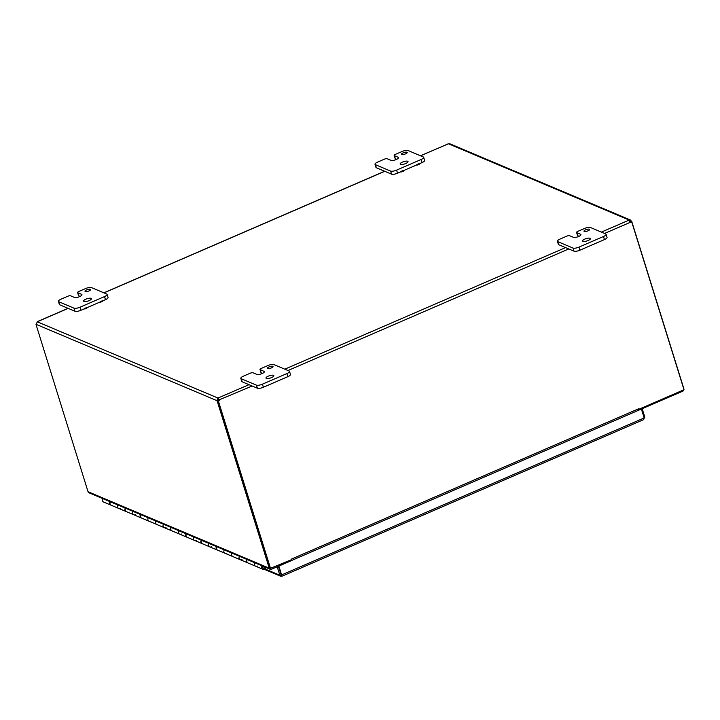 <?xml version="1.0" encoding="UTF-8"?>
<svg xmlns="http://www.w3.org/2000/svg" width="720" height="720" viewBox="0 0 720 720"><rect width="100%" height="100%" fill="white"/><g stroke="black" fill="none" stroke-linecap="round" stroke-linejoin="round"><path stroke-width="1.08" d="M84.591 308.385L86.652 307.62L84.591 308.385M86.652 307.62L86.85 308.259L84.789 309.015L84.501 308.295M100.422 301.527L102.474 300.771L100.422 301.527M102.474 300.771L102.672 301.401L100.62 302.166L100.323 301.437M401.166 171.315L403.218 170.55L401.166 171.315M403.218 170.55L403.416 171.189L401.364 171.945L401.067 171.225M416.988 164.466L419.04 163.701L416.988 164.466M419.04 163.701L419.238 164.331L417.186 165.096L416.889 164.376M269.244 568.188A1.98 1.773 112.9 0 0 270.198 569.268L88.992 492.795A1.98 1.773 112.9 0 1 88.038 491.715L269.244 568.188L217.215 401.13L217.845 400.86A1.314 1.179 112.9 0 0 219.033 399.897L218.232 397.998L219.6 400.131A1.314 1.179 -67.1 0 1 218.403 401.076L217.845 400.842L270.054 568.476L291.465 559.692L291.303 559.152A1.98 0.63 66.6 0 1 291.357 559.332M291.438 559.701A1.98 0.63 66.6 0 1 291.285 560.628A1.98 0.63 66.6 0 1 291.231 560.646M291.303 559.152L638.478 408.825A1.98 0.63 66.6 0 1 638.46 410.31L682.677 391.221A1.98 1.773 -67.1 0 0 683.865 389.79M290.997 559.89L291.249 560.709L271.53 569.241A1.98 1.773 112.9 0 1 270.198 569.268M630.297 222.21A1.314 1.179 112.9 0 0 631.224 221.859L631.791 222.093A1.314 1.179 -67.1 0 1 630.36 222.282L629.1 220.023L630.315 219.951L631.809 221.625L683.838 388.674A1.98 1.773 -67.1 0 1 683.919 389.466M631.809 221.625L631.242 221.868M631.188 221.886L629.748 221.418M638.478 408.825L638.604 409.347M631.791 222.093L684 389.727L638.649 409.365M88.038 491.715L36.072 324.639M218.628 399.258L217.998 400.059L218.439 400.662M218.421 400.608L217.89 400.842M217.215 401.13L216.792 400.59L217.953 398.043L248.994 384.678M37.278 321.849L36.009 324.666M631.386 221.076L630.171 221.598M630.315 219.951L449.919 143.82L448.479 143.793L629.1 220.023L629.343 220.788M217.998 400.059L216.792 400.59L36.171 324.36M218.34 399.303L217.953 398.043L37.323 321.813M448.479 143.793L420.435 155.745M270.621 568.719L218.403 401.076M252.18 386.028L219.033 399.897M267.66 368.505A2.943 0.882 162.7 0 1 267.408 368.271A2.943 0.882 162.7 0 1 269.955 366.552A2.943 0.882 162.7 0 1 273.024 366.525A2.943 0.882 162.7 0 1 270.954 368.082A2.943 0.882 162.7 0 1 267.66 368.505M259.992 369.522L260.955 372.6A2.349 0.702 -17.3 0 0 261.153 372.789L260.199 369.702A2.349 0.702 162.7 0 1 259.992 369.522A2.349 0.702 162.7 0 1 261.288 368.424L267.921 365.553A4.698 1.413 162.7 0 1 273.906 364.581L289.107 370.998A4.698 1.413 162.7 0 1 289.503 371.367A4.698 1.413 162.7 0 1 286.92 373.572L262.413 384.174A4.698 1.413 162.7 0 1 256.437 385.146L241.236 378.729A4.698 1.413 162.7 0 1 240.831 378.36A4.698 1.413 162.7 0 1 243.414 376.155L250.047 373.284A2.349 0.702 162.7 0 1 253.044 372.807L256.842 374.409A4.113 1.233 162.7 0 0 261.45 373.815A4.113 1.233 162.7 0 0 264.348 371.637A4.113 1.233 162.7 0 0 263.997 371.313L264.24 372.105M260.199 369.702L263.997 371.313M266.337 378.414A4.113 1.233 162.7 0 1 265.986 378.09A4.113 1.233 162.7 0 1 269.55 375.687A4.113 1.233 162.7 0 1 273.843 375.642A4.113 1.233 162.7 0 1 270.954 377.82A4.113 1.233 162.7 0 1 266.337 378.414M240.831 378.36L241.794 381.438A4.698 1.413 -17.3 0 0 242.19 381.807L257.391 388.224A4.698 1.413 -17.3 0 0 263.376 387.252L287.883 376.65A4.698 1.413 -17.3 0 0 290.466 374.445L289.503 371.367M262.521 373.365L261.153 372.789M584.244 231.435A2.943 0.882 162.7 0 1 583.992 231.201A2.943 0.882 162.7 0 1 586.539 229.482A2.943 0.882 162.7 0 1 589.608 229.455A2.943 0.882 162.7 0 1 587.538 231.012A2.943 0.882 162.7 0 1 584.244 231.435M576.576 232.443L577.53 235.53A2.349 0.702 -17.3 0 0 577.737 235.71L576.774 232.632A2.349 0.702 162.7 0 1 576.576 232.443A2.349 0.702 162.7 0 1 577.863 231.345L584.496 228.474A4.698 1.413 162.7 0 1 590.481 227.511L605.682 233.928A4.698 1.413 162.7 0 1 606.087 234.297A4.698 1.413 162.7 0 1 603.495 236.493L578.997 247.104A4.698 1.413 162.7 0 1 573.012 248.067L557.811 241.659A4.698 1.413 162.7 0 1 557.415 241.281A4.698 1.413 162.7 0 1 559.998 239.085L566.631 236.214A2.349 0.702 162.7 0 1 569.619 235.728L573.417 237.33A4.113 1.233 162.7 0 0 578.025 236.745A4.113 1.233 162.7 0 0 580.923 234.558A4.113 1.233 162.7 0 0 580.572 234.234L580.824 235.026M576.774 232.632L580.572 234.234M582.921 241.344A4.113 1.233 162.7 0 1 582.57 241.02A4.113 1.233 162.7 0 1 586.134 238.617A4.113 1.233 162.7 0 1 590.427 238.572A4.113 1.233 162.7 0 1 587.529 240.75A4.113 1.233 162.7 0 1 582.921 241.344M557.415 241.281L558.369 244.359A4.698 1.413 -17.3 0 0 558.774 244.737L573.975 251.154A4.698 1.413 -17.3 0 0 579.951 250.182L604.458 239.571A4.698 1.413 -17.3 0 0 607.041 237.375L606.087 234.297M579.096 236.286L577.737 235.71M85.257 291.528A2.943 0.882 162.7 0 1 85.005 291.294A2.943 0.882 162.7 0 1 87.552 289.575A2.943 0.882 162.7 0 1 90.621 289.548A2.943 0.882 162.7 0 1 88.551 291.105A2.943 0.882 162.7 0 1 85.257 291.528M77.589 292.545L78.552 295.623A2.349 0.702 -17.3 0 0 78.75 295.812L77.787 292.725A2.349 0.702 162.7 0 1 77.589 292.545A2.349 0.702 162.7 0 1 78.885 291.447L85.518 288.576A4.698 1.413 162.7 0 1 91.503 287.604L106.695 294.021A4.698 1.413 162.7 0 1 107.1 294.39A4.698 1.413 162.7 0 1 104.517 296.586L80.01 307.197A4.698 1.413 162.7 0 1 74.025 308.169L58.824 301.752A4.698 1.413 162.7 0 1 58.428 301.383A4.698 1.413 162.7 0 1 61.011 299.178L67.644 296.307A2.349 0.702 162.7 0 1 70.632 295.83L74.439 297.432A4.113 1.233 162.7 0 0 79.047 296.838A4.113 1.233 162.7 0 0 81.945 294.66A4.113 1.233 162.7 0 0 81.594 294.336L81.837 295.128M77.787 292.725L81.594 294.336M83.934 301.437A4.113 1.233 162.7 0 1 83.583 301.113A4.113 1.233 162.7 0 1 87.147 298.71A4.113 1.233 162.7 0 1 91.44 298.665A4.113 1.233 162.7 0 1 88.542 300.843A4.113 1.233 162.7 0 1 83.934 301.437M58.428 301.383L59.382 304.461A4.698 1.413 -17.3 0 0 59.787 304.83L74.988 311.247A4.698 1.413 -17.3 0 0 80.973 310.275L84.627 308.7M102.528 300.942L105.471 299.673A4.698 1.413 -17.3 0 0 108.063 297.468L107.1 294.39M86.706 307.8L100.449 301.842M80.118 296.388L78.75 295.812M401.841 154.458A2.943 0.882 162.7 0 1 401.589 154.224A2.943 0.882 162.7 0 1 404.127 152.505A2.943 0.882 162.7 0 1 407.205 152.478A2.943 0.882 162.7 0 1 405.135 154.035A2.943 0.882 162.7 0 1 401.841 154.458M394.173 155.466L395.127 158.553A2.349 0.702 -17.3 0 0 395.325 158.733L394.371 155.655A2.349 0.702 162.7 0 1 394.173 155.466A2.349 0.702 162.7 0 1 395.46 154.368L402.093 151.497A4.698 1.413 162.7 0 1 408.078 150.534L423.279 156.951A4.698 1.413 162.7 0 1 423.675 157.32A4.698 1.413 162.7 0 1 421.092 159.516L396.594 170.127A4.698 1.413 162.7 0 1 390.609 171.09L375.408 164.682A4.698 1.413 162.7 0 1 375.003 164.304A4.698 1.413 162.7 0 1 377.595 162.108L384.219 159.237A2.349 0.702 162.7 0 1 387.216 158.751L391.014 160.353A4.113 1.233 162.7 0 0 395.622 159.768A4.113 1.233 162.7 0 0 398.52 157.581A4.113 1.233 162.7 0 0 398.169 157.257L398.421 158.049M394.371 155.655L398.169 157.257M400.518 164.367A4.113 1.233 162.7 0 1 400.167 164.043A4.113 1.233 162.7 0 1 403.722 161.64A4.113 1.233 162.7 0 1 408.024 161.595A4.113 1.233 162.7 0 1 405.126 163.773A4.113 1.233 162.7 0 1 400.518 164.367M375.003 164.304L375.966 167.382A4.698 1.413 -17.3 0 0 376.362 167.76L391.563 174.168A4.698 1.413 -17.3 0 0 397.548 173.205L401.193 171.63M419.094 163.872L422.055 162.594A4.698 1.413 -17.3 0 0 424.638 160.398L423.675 157.32M403.272 170.73L417.015 164.781M396.693 159.309L395.325 158.733M209.07 543.474A2.349 2.106 112.9 0 0 209.871 546.885A2.349 2.106 -67.1 0 1 209.07 543.474M202.275 543.672A2.349 2.106 -67.1 0 1 201.321 540.198M193.869 537.057A2.349 2.106 112.9 0 0 194.67 540.468A2.349 2.106 -67.1 0 1 193.869 537.057M187.074 537.255A2.349 2.106 -67.1 0 1 186.12 533.781M178.677 530.64A2.349 2.106 112.9 0 0 179.469 534.06A2.349 2.106 -67.1 0 1 178.677 530.64M171.873 530.847A2.349 2.106 -67.1 0 1 170.919 527.373M163.476 524.223A2.349 2.106 112.9 0 0 164.268 527.643A2.349 2.106 -67.1 0 1 163.476 524.223M156.672 524.43A2.349 2.106 -67.1 0 1 155.718 520.956M148.275 517.815A2.349 2.106 112.9 0 0 149.067 521.226A2.349 2.106 -67.1 0 1 148.275 517.815M141.471 518.013A2.349 2.106 -67.1 0 1 140.517 514.539M133.074 511.398A2.349 2.106 112.9 0 0 133.875 514.809A2.349 2.106 -67.1 0 1 133.074 511.398M102.672 498.564A2.349 2.106 112.9 0 0 103.473 501.984L110.916 505.125A2.349 2.106 -67.1 0 1 110.115 501.714M265.923 567.468A2.349 2.106 -67.1 0 1 262.926 569.277A2.349 2.106 -67.1 0 1 262.125 565.857M263.142 566.289L263.088 566.343A1.17 1.053 112.9 0 0 263.376 568.188A1.17 1.053 112.9 0 0 264.906 567.036M247.878 562.914A2.349 2.106 -67.1 0 1 246.924 559.44M254.673 562.716A2.349 2.106 112.9 0 0 255.474 566.127A2.349 2.106 -67.1 0 1 254.673 562.716M232.677 556.506A2.349 2.106 -67.1 0 1 231.723 553.032M239.472 556.299A2.349 2.106 112.9 0 0 240.273 559.719A2.349 2.106 -67.1 0 1 239.472 556.299M217.476 550.089A2.349 2.106 -67.1 0 1 216.522 546.615M224.271 549.882A2.349 2.106 112.9 0 0 225.072 553.302A2.349 2.106 -67.1 0 1 224.271 549.882M126.27 511.596A2.349 2.106 -67.1 0 1 125.316 508.122M117.873 504.981A2.349 2.106 112.9 0 0 118.674 508.401A2.349 2.106 -67.1 0 1 117.873 504.981M257.229 566.019A2.349 2.106 -67.1 0 1 255.474 566.127L248.022 562.986A2.349 2.106 112.9 0 1 247.23 559.575M242.028 559.602A2.349 2.106 -67.1 0 1 240.273 559.719L232.83 556.569A2.349 2.106 112.9 0 1 232.029 553.158M226.827 553.194A2.349 2.106 -67.1 0 1 225.072 553.302L217.629 550.161A2.349 2.106 112.9 0 1 216.828 546.741M211.626 546.777A2.349 2.106 -67.1 0 1 209.871 546.885L202.428 543.744A2.349 2.106 112.9 0 1 201.627 540.324M196.425 540.36A2.349 2.106 -67.1 0 1 194.67 540.468L187.227 537.327A2.349 2.106 112.9 0 1 186.426 533.916M181.224 533.943A2.349 2.106 -67.1 0 1 179.469 534.06L172.026 530.91A2.349 2.106 112.9 0 1 171.225 527.499M166.023 527.535A2.349 2.106 -67.1 0 1 164.268 527.643L156.825 524.502A2.349 2.106 112.9 0 1 156.024 521.082M150.822 521.118A2.349 2.106 -67.1 0 1 149.067 521.226L141.624 518.085A2.349 2.106 112.9 0 1 140.823 514.665M135.63 514.701A2.349 2.106 -67.1 0 1 133.875 514.809L126.423 511.668A2.349 2.106 112.9 0 1 125.622 508.257M120.429 508.284A2.349 2.106 -67.1 0 1 118.674 508.401L111.222 505.251A2.349 2.106 112.9 0 1 110.421 501.84M263.124 568.035A1.125 1.017 112.9 0 0 264.564 566.892M277.2 566.793L279.819 575.208L281.475 574.902L278.406 566.262L281.043 574.686L281.61 574.92L278.856 566.073M641.403 409.095L644.157 417.942L643.419 419.616L644.814 417.177L642.195 408.753M644.031 417.51L644.814 417.177M281.619 575.379L281.988 576.225L643.752 419.589M264.996 568.953L279.819 575.208L280.647 576.234L281.871 576.162L281.61 574.92L644.157 417.942M448.191 143.838L420.57 155.799M384.768 171.306L103.986 292.878M68.184 308.376L37.431 321.696M630.36 222.282L604.557 233.451M568.764 248.949L287.982 370.521M284.787 369.18L565.569 247.608M601.371 232.101L629.001 220.14M242.19 381.807L241.236 378.729M286.92 373.572L287.883 376.65M263.376 387.252L262.413 384.174M256.437 385.146L257.391 388.224M558.774 244.737L557.811 241.659M603.495 236.493L604.458 239.571M579.951 250.182L578.997 247.104M573.012 248.067L573.975 251.154M59.787 304.83L58.824 301.752M104.517 296.586L105.471 299.673M80.973 310.275L80.01 307.197M74.025 308.169L74.988 311.247M376.362 167.76L375.408 164.682M421.092 159.516L422.055 162.594M397.548 173.205L396.594 170.127M390.609 171.09L391.563 174.168M291.285 560.628L638.46 410.31M384.633 171.243L103.86 292.824M68.058 308.322L37.377 321.606M126.117 511.542L118.674 508.401M141.318 517.959L133.875 514.809M156.519 524.367L149.067 521.226M171.72 530.784L164.268 527.643M186.921 537.201L179.469 534.06M202.122 543.618L194.67 540.468M217.323 550.026L209.871 546.885M232.524 556.443L225.072 553.302M262.926 569.277L255.474 566.127M247.725 562.86L240.273 559.719M281.16 574.776L281.601 575.298M280.647 576.234L264.285 569.331"/></g></svg>
